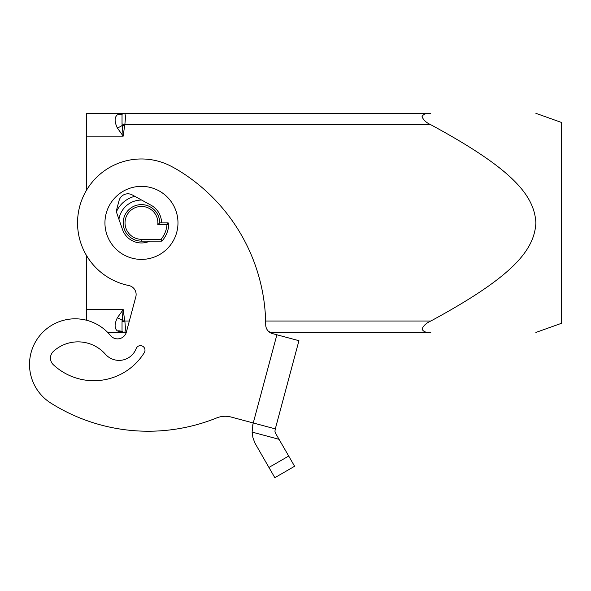 <?xml version="1.0" encoding="UTF-8"?>
<svg xmlns="http://www.w3.org/2000/svg" width="591" height="591" viewBox="0 0 591 591"><rect width="100%" height="100%" fill="white"/><g stroke="black" fill="none" stroke-linecap="round" stroke-linejoin="round"><path stroke-width="0.89" d="M50.811 403.069A45.655 45.655 0 0 1 36.553 340.106A45.655 45.655 0 0 1 99.524 325.848A45.655 45.655 0 0 0 36.553 340.106A45.655 45.655 0 0 0 50.811 403.069A182.604 182.604 0 0 0 216.587 417.963A182.604 182.604 0 0 1 50.811 403.069M128.808 285.527A63.909 63.909 0 0 1 78.81 210.226A63.909 63.909 0 0 1 154.111 160.235A63.909 63.909 0 0 0 78.81 210.226A63.909 63.909 0 0 0 128.808 285.527A9.131 9.131 0 0 1 135.819 296.837L126.371 332.112A9.131 9.131 0 0 1 110.487 335.533A45.655 45.655 0 0 0 99.524 325.848M116.604 211.364A27.393 27.393 0 0 1 134.8 196.308M124.849 332.445L123.201 332.445L124.849 332.445L125.551 329.098L124.849 321.031L122.034 321.881L122.034 331.374A4.565 4.366 90 0 0 124.849 332.445L126.275 332.445M268.388 331.241L272.481 333.605L269.873 332.445L430.787 332.445C426.266 332.822 423.355 331.714 422.048 329.098C423.355 325.767 426.266 323.078 430.787 321.031C510.86 277.689 534.404 251.175 535.882 222.881C534.404 194.587 510.86 168.073 430.787 124.731C426.266 122.677 423.355 119.988 422.048 116.656C423.355 114.048 426.266 112.933 430.787 113.317L124.849 113.317L125.27 113.738M124.583 113.317L123.201 113.317L122.174 114.019A4.565 4.514 -90 0 1 124.583 113.317L124.849 113.317A4.565 4.366 90 0 0 122.034 114.388L122.034 123.881L124.849 124.731L125.551 116.656L124.849 113.317L430.787 113.317M535.882 113.317L561.45 122.448L561.45 323.314L535.882 332.445M118.924 219.246A22.827 22.827 0 0 1 141.618 200.054M161.542 222.881A20.087 20.087 0 0 0 151.126 205.269L132.295 194.934A9.131 9.131 0 0 0 119.079 200.571L116.907 208.667A9.131 9.131 0 0 0 117.107 214.031L122.492 229.485A20.087 20.087 0 0 0 149.826 241.135M177.98 222.881A36.524 36.524 0 0 1 141.463 259.397A36.524 36.524 0 0 1 104.939 222.881A36.524 36.524 0 0 1 141.463 186.357A36.524 36.524 0 0 1 177.98 222.881M157.79 224.706L166.958 224.706A25.568 25.568 0 0 1 161.04 239.311L141.463 239.311A16.437 16.437 0 0 1 125.026 222.881A16.437 16.437 0 0 1 141.463 206.444A16.437 16.437 0 0 1 157.79 224.706L159.718 222.881A18.262 18.262 0 0 0 141.463 204.619A18.262 18.262 0 0 0 123.201 222.881A18.262 18.262 0 0 0 141.463 241.135L161.461 241.135A0.916 0.916 0 0 0 162.156 240.825L161.04 239.311L161.461 241.135A0.916 0.916 0 0 0 162.156 240.825A27.393 27.393 0 0 0 168.834 223.826A0.916 0.916 0 0 0 167.918 222.881L166.958 224.706L168.834 223.826A27.393 27.393 0 0 1 162.156 240.825A0.916 0.916 0 0 1 161.845 241.054M167.918 222.881A0.916 0.916 0 0 1 168.575 223.154A0.916 0.916 0 0 0 167.918 222.881L159.718 222.881M53.471 351.335A36.524 36.524 0 0 1 105.39 354.208A18.262 18.262 0 0 0 136.159 348.594A4.565 4.565 0 0 1 142.039 345.934A4.565 4.565 0 0 1 144.307 352.613A59.344 59.344 0 0 1 53.382 364.78A9.131 9.131 0 0 1 53.471 351.335A9.131 9.131 0 0 0 50.479 358.035M231.214 417.069A23.101 23.101 0 0 0 216.587 417.963A23.101 23.101 0 0 1 231.214 417.069L275.31 428.881L298.935 340.689L272.481 333.605A9.131 9.131 0 0 1 265.714 324.851A182.604 182.604 0 0 0 182.161 172.69A182.604 182.604 0 0 1 265.714 324.851M276.891 334.787L253.022 423.858L252.113 432.102L279.041 439.312L275.524 433.233L274.926 431.29L275.31 428.881M292.981 463.47L288.704 456.045L268.935 467.459L274.837 477.683L294.606 466.269L292.981 463.47M124.583 332.445A4.565 4.514 -90 0 1 122.174 331.736L123.201 332.445L107.702 332.445M268.935 467.459L254.876 442.977L252.933 437.68L252.113 432.102M279.041 439.312L288.704 456.045M253.022 423.858L252.675 425.328M294.606 466.269L274.837 477.683M182.161 172.69A136.957 136.957 0 0 0 170.843 166.123A63.909 63.909 0 0 0 154.111 160.235M122.034 321.881L122.174 320.285A9.131 2.999 24.7 0 0 117.365 317.766L123.201 309.618L122.174 320.285L124.583 319.916L123.201 309.618L86.678 309.618L86.678 255.8A63.909 63.909 0 0 1 86.678 189.962L86.678 113.317L123.201 113.317L117.365 114.824C114.373 117.365 114.373 121.753 117.365 127.988A9.131 2.999 155.3 0 0 122.174 125.469L123.201 136.144L124.583 125.839L122.174 125.469L122.034 123.881M105.39 354.208A18.262 18.262 0 0 0 136.159 348.594M168.834 223.826A0.916 0.916 0 0 0 168.575 223.154A0.916 0.916 0 0 1 168.834 223.826A27.393 27.393 0 0 0 168.834 223.819M86.678 309.618L86.678 320.285M122.034 114.388L123.201 113.317M122.174 114.019A9.131 7.838 50.3 0 1 117.365 114.824M122.034 331.374L122.174 331.736A9.131 7.838 129.7 0 0 117.365 330.938L123.201 332.445M117.365 317.766C114.373 324.023 114.373 328.411 117.365 330.938M117.365 127.988L123.201 136.144L86.678 136.144M124.583 125.839L124.849 124.731L430.787 124.731M141.463 239.311L141.463 241.135M129.34 321.031L124.849 321.031L124.583 319.916M430.787 321.031L265.647 321.031"/></g></svg>
